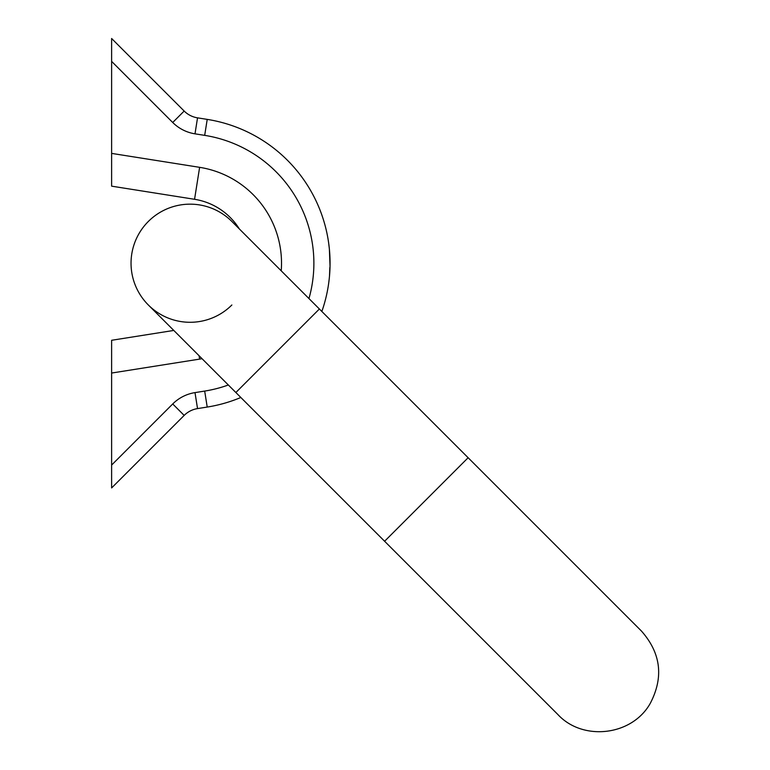 <?xml version="1.0" encoding="UTF-8"?>
<svg xmlns="http://www.w3.org/2000/svg" width="770" height="770" viewBox="0 0 770 770"><rect width="100%" height="100%" fill="white"/><g stroke="black" fill="none" stroke-linecap="round" stroke-linejoin="round"><path stroke-width="1.16" d="M319.386 308.991L468.131 457.726L384.605 541.252L235.87 392.517L319.386 308.991L231.866 221.462A59.059 59.059 0 0 0 148.341 221.462A59.059 59.059 0 0 0 148.341 304.987A59.059 59.059 0 0 0 231.866 304.987M231.866 221.462A59.059 59.059 0 0 0 148.341 221.462A59.059 59.059 0 0 0 148.341 304.987L148.341 304.987A59.059 59.059 0 0 1 148.341 221.462A59.059 59.059 0 0 1 231.866 221.462M330.032 266.112L329.387 249.153M328.655 243.041L329.348 248.758M329.493 276.112L329.839 267.546M329.887 270.463L330.051 265.101M329.069 246.246L329.165 247.064M328.646 283.504L329.214 278.904M330.061 262.108L330.032 260.318M329.733 273.052L329.695 273.6M329.675 273.86L329.589 275.025M329.454 276.565L329.3 278.114M328.983 245.466L328.857 244.485M111.621 465.061L172.721 403.961A40.454 40.454 0 0 1 195.002 392.613L204.685 391.073L207.217 407.061A145.626 145.626 0 0 0 240.837 397.484A145.626 145.626 0 0 1 207.217 407.061L197.534 408.591A24.274 24.274 0 0 0 184.165 415.405L111.621 487.939L111.621 340.282L173.789 330.436M111.621 153.394L199.623 167.331L194.56 199.295A64.728 64.728 0 0 1 239.326 228.921A64.728 64.728 0 0 0 194.56 199.295L111.621 186.157L111.621 38.5L184.165 111.044A24.274 24.274 0 0 0 197.534 117.849L207.217 119.389A145.626 145.626 0 0 1 321.85 311.446A145.626 145.626 0 0 0 207.217 119.389L204.685 135.366L195.002 133.836A40.454 40.454 0 0 1 172.721 122.488L111.621 61.379M330.061 262.772L330.061 263.513M330.061 263.494L330.061 262.82M195.002 133.836L197.534 117.849A24.274 24.274 0 0 1 184.165 111.044A24.274 24.274 0 0 0 197.534 117.849A24.274 24.274 0 0 1 184.165 111.044L172.721 122.488M199.623 167.331A97.087 97.087 0 0 1 281.223 270.819M202.048 358.695A97.087 97.087 0 0 1 199.623 359.109L111.621 373.046M204.685 391.073A129.447 129.447 0 0 0 228.344 384.99M308.963 298.567A129.447 129.447 0 0 0 204.685 135.366M195.002 392.613L197.534 408.591A24.274 24.274 0 0 0 184.165 415.405L172.721 403.961M199.093 355.74L199.623 359.109M468.131 457.726L641.468 631.073L468.131 457.726M384.605 541.252L557.952 714.599C582.813 741.433 631.968 735.937 650.236 703.414C663.875 677.292 660.958 653.181 641.468 631.073M235.87 392.517L148.341 304.987"/></g></svg>
